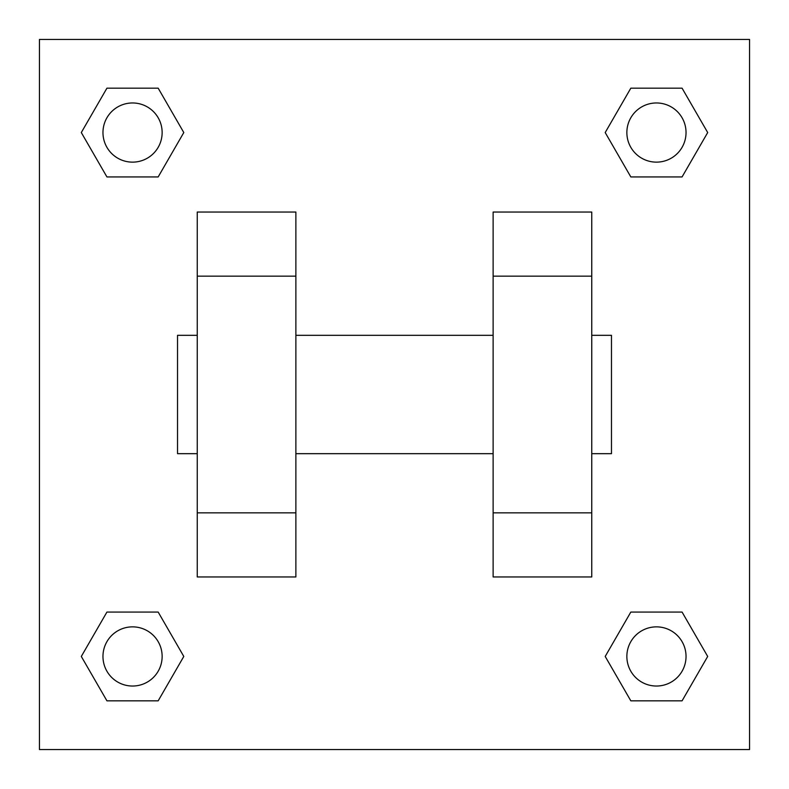 <?xml version="1.0" encoding="UTF-8"?>
<svg xmlns="http://www.w3.org/2000/svg" width="789" height="789" viewBox="0 0 789 789"><rect width="100%" height="100%" fill="white"/><g stroke="black" fill="none" stroke-linecap="round" stroke-linejoin="round"><path stroke-width="1.18" d="M183.798 132.552L158.175 176.933L106.929 176.933L81.306 132.552L106.929 88.171L158.175 88.171L183.798 132.552L158.175 176.933L139.337 176.933M139.337 612.067L158.175 612.067L183.798 656.448L158.175 700.829L106.929 700.829L81.306 656.448L106.929 612.067L158.175 612.067M649.663 176.933L630.825 176.933L605.202 132.552L630.825 88.171L682.071 88.171L707.694 132.552L682.071 176.933L630.825 176.933M605.202 656.448L630.825 612.067L682.071 612.067L707.694 656.448L682.071 700.829L630.825 700.829L605.202 656.448L630.825 612.067L649.663 612.067M39.45 39.45L749.55 39.45L749.55 749.55L39.45 749.55L39.45 39.45M197.25 276.15L197.25 576.956L295.875 576.956L295.875 212.044L197.25 212.044L197.25 276.15L295.875 276.15M493.125 276.15L493.125 576.956L591.75 576.956L591.75 212.044L493.125 212.044L493.125 276.15L591.75 276.15M591.75 453.675L611.475 453.675L611.475 335.325L591.75 335.325M197.25 335.325L177.525 335.325L177.525 453.675L197.25 453.675M197.25 512.85L295.875 512.85M493.125 512.85L591.75 512.85M197.25 576.956L295.875 576.956M493.125 576.956L591.75 576.956M682.071 700.829L630.825 700.829L682.071 700.829L707.694 656.448M630.825 612.067L682.071 612.067L630.825 612.067M686.035 656.448A29.587 29.587 0 0 0 641.654 630.825A29.587 29.587 0 0 0 641.654 682.071A29.587 29.587 0 0 0 686.035 656.448M81.306 656.448L106.929 612.067M158.175 700.829L106.929 700.829L158.175 700.829L183.798 656.448M162.139 656.448A29.587 29.587 0 0 0 117.758 630.825A29.587 29.587 0 0 0 117.758 682.071A29.587 29.587 0 0 0 162.139 656.448M605.202 132.552L630.825 88.171L682.071 88.171L630.825 88.171M707.694 132.552L682.071 176.933M686.035 132.552A29.587 29.587 0 0 0 641.654 106.929A29.587 29.587 0 0 0 641.654 158.175A29.587 29.587 0 0 0 686.035 132.552M81.306 132.552L106.929 88.171L158.175 88.171L106.929 88.171M158.175 176.933L106.929 176.933L158.175 176.933M162.139 132.552A29.587 29.587 0 0 0 117.758 106.929A29.587 29.587 0 0 0 117.758 158.175A29.587 29.587 0 0 0 162.139 132.552M295.875 453.675L493.125 453.675M295.875 335.325L493.125 335.325"/></g></svg>
